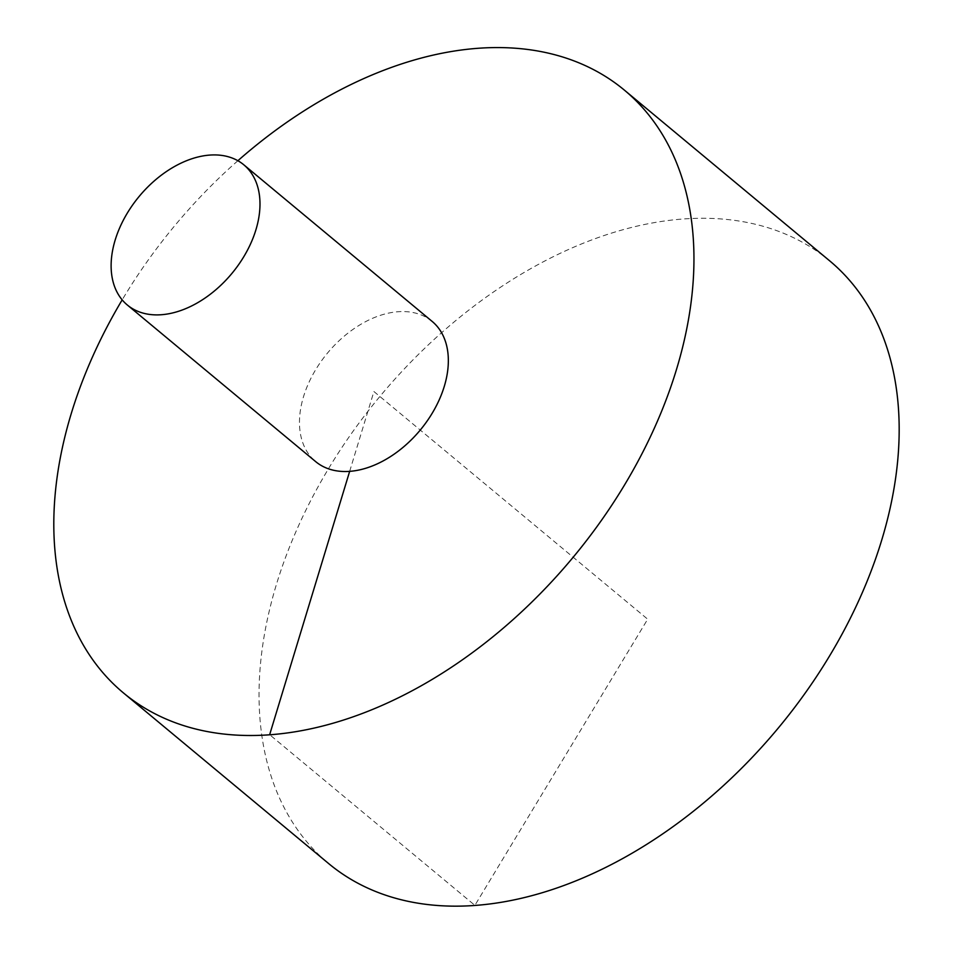 <?xml version="1.0" encoding="UTF-8"?>
<svg xmlns="http://www.w3.org/2000/svg" width="953" height="953" viewBox="0 0 953 953"><rect width="100%" height="100%" fill="white"/><g stroke="black" fill="none" stroke-linecap="round" stroke-linejoin="round"><path stroke-width="0.71" stroke-dasharray="4.76 3.57" d="M829.706 260.872A391.886 259.156 -50.3 0 0 524.96 271.974A391.886 259.156 -50.3 0 0 276.453 584.332A391.886 259.156 -50.3 0 0 328.571 863.501M237.881 160.723A391.886 259.156 -50.3 0 0 122.175 299.873M432.185 321.447A91.143 60.265 -50.3 0 0 398.163 311.726A91.143 60.265 -50.3 0 0 303.519 396.674A91.143 60.265 -50.3 0 0 315.646 461.597M349.668 471.33L373.91 391.528L647.683 619.188L474.88 905.35L269.651 734.692"/><path stroke-width="1.43" d="M122.175 299.873A391.886 259.156 -50.3 0 0 71.225 413.673A391.886 259.156 -50.3 0 0 123.342 692.843L328.571 863.501A391.886 259.156 -50.3 0 0 778.41 727.889A391.886 259.156 -50.3 0 0 829.706 260.872L624.477 90.201A391.886 259.156 -50.3 0 0 237.881 160.723M123.342 692.843A391.886 259.156 -50.3 0 0 573.182 557.231A391.886 259.156 -50.3 0 0 624.477 90.201M127.285 304.972L315.646 461.597A91.143 60.265 -50.3 0 0 420.249 430.065A91.143 60.265 -50.3 0 0 432.185 321.447L243.825 164.821A91.143 60.265 -50.3 0 0 172.958 167.406A91.143 60.265 -50.3 0 0 115.17 240.049A91.143 60.265 -50.3 0 0 127.285 304.972A91.143 60.265 -50.3 0 0 231.901 273.44A91.143 60.265 -50.3 0 0 243.825 164.821M269.651 734.692L349.668 471.33"/></g></svg>
